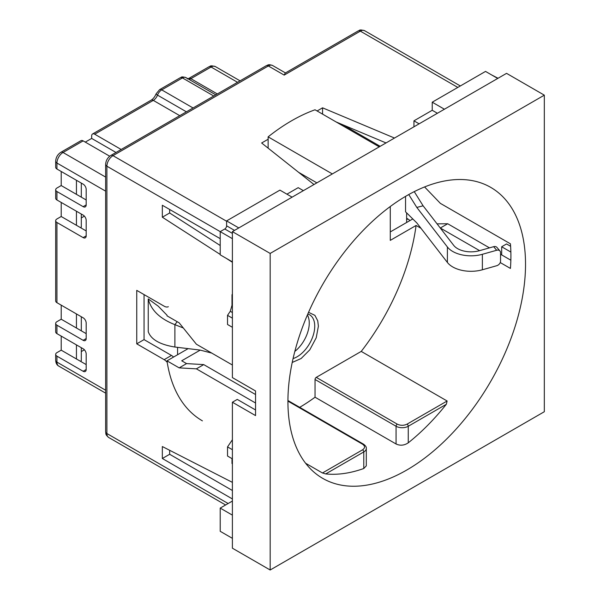 <?xml version="1.0" encoding="UTF-8"?>
<svg xmlns="http://www.w3.org/2000/svg" width="600" height="600" viewBox="0 0 600 600"><rect width="100%" height="100%" fill="white"/><g stroke="black" fill="none" stroke-linecap="round" stroke-linejoin="round"><path stroke-width="0.9" d="M379.245 146.85L315.038 109.778A178.343 102.968 120 0 0 291.585 120.78A178.343 102.968 120 0 0 268.132 136.86L332.332 173.933M166.995 315.825L179.175 322.853L196.388 344.22L232.395 365.01M255.548 402.998L196.388 368.843L179.175 367.875L166.995 360.847A178.343 102.968 120 0 0 202.41 420.855M315.038 397.207L396.067 443.985C400.17 445.89 404.228 445.507 408.255 442.83A168.007 96.998 120 0 0 446.325 404.28L447.127 401.002L361.23 351.405L316.26 377.37A1.725 0.998 120 0 0 315.038 379.485L315.038 397.207A168.007 96.998 -60 0 1 299.7 407.325M390.278 206.52L390.278 240.375L416.085 225.472A168.007 96.998 -60 0 1 361.23 351.405M416.085 225.472L420.96 228.285M440.257 227.985L479.618 250.65M500.25 262.56L510.428 268.433A168.007 96.998 120 0 0 510.428 243.81L440.362 203.362L424.59 186.945M406.725 195.697A168.007 96.998 -60 0 1 490.732 187.38A168.007 96.998 -60 0 1 516.487 322.005A168.007 96.998 -60 0 1 406.725 470.055A168.007 96.998 -60 0 1 322.725 478.373A168.007 96.998 -60 0 1 296.97 343.748A168.007 96.998 -60 0 1 406.725 195.697M294.832 351.413A24.983 14.422 120 0 0 307.395 314.993M437.055 223.853L447.705 223.748L489.472 247.86M500.55 254.257L510.847 260.205M390.278 231.93L412.785 218.94M166.995 360.847L188.145 348.63M268.132 148.14L268.132 136.86M298.627 172.335L316.868 182.858M447.705 223.748L440.362 227.985M200.205 350.115L181.71 360.788L186.578 363.6L179.175 367.875M186.578 363.6L203.73 364.605L196.388 368.843M203.73 364.605L255.548 394.53M255.548 409.957L237.27 399.405L232.395 402.225L232.395 548.19L270.173 570L544.32 411.72L544.32 95.16L270.173 253.433L270.173 570M501.675 254.91L501.675 246.757L510.862 252.06M305.595 463.245L322.462 472.98L325.702 473.925A168.007 96.998 120 0 0 363.78 468.51L366.3 465.847L366.3 448.425A8.617 4.973 0 0 1 363.78 451.942L325.702 473.925M292.222 362.46L301.132 358.522L309.772 349.853L316.215 337.8L318.39 326.197L317.745 320.827L314.888 315.345L308.55 312.322M501.675 246.757L506.55 243.945L510.607 246.285M270.173 253.433L232.395 231.63L232.395 377.603L255.548 390.967L255.548 415.59L232.395 402.225M232.395 231.63L506.55 73.35L544.32 95.16M322.462 472.98L362.558 449.827C365.197 447.952 365.197 446.077 362.558 444.202L287.933 401.115M316.26 377.37L397.283 424.155C400.53 425.678 403.785 425.678 407.033 424.155L447.127 401.002M406.635 212.873L406.635 222.487M405.548 211.8L405.548 196.388L405.548 211.8M322.56 114.12L322.56 107.82L394.493 138.045M313.995 184.523L261.638 142.995L268.132 139.245M317.108 110.97L322.56 107.82M177.57 354.735L177.57 347.355M336.173 121.98L386.025 142.935M491.625 74.933L498.022 78.27M437.4 113.273L432.225 110.28L413.947 120.833L419.123 123.825M497.715 78.45L485.528 71.415L432.225 102.195L444.405 109.222M232.395 318.157L227.528 315.345L227.528 324.487L232.395 327.3M292.103 197.16L279.915 190.125L226.612 220.897L238.792 227.933M303.375 190.65L298.192 187.665L286.92 194.167M232.395 238.665L220.215 231.63L220.215 254.843L232.395 261.877M220.215 245.52L169.65 212.985L162.337 217.208L162.337 205.252L220.215 238.665M169.65 212.985L169.65 209.468M232.395 262.282L226.305 258.36M220.215 254.445L162.337 217.208M168.337 306.697A8.617 4.973 60 0 1 164.167 306.195L136.748 290.37L136.748 343.837L144.06 339.615L144.06 294.593M173.55 357.06A8.617 4.973 -120 0 0 171.472 355.44L164.167 359.663L136.748 343.837M171.472 355.44L144.06 339.615M164.167 359.663A8.617 4.973 60 0 1 167.227 362.385M232.395 449.707L227.528 446.895L232.395 439.748M232.395 490.507L169.65 454.283L162.337 458.498L162.337 446.543L232.395 482.37M169.65 454.283L169.65 450.278M232.395 498.952L162.337 458.498M232.395 515.13L220.215 508.095L232.395 501.06M85.267 142.11L91.665 138.42L115.995 152.468M81.308 347.707L81.308 360.72L80.4 361.245M84.39 349.793L81.308 351.57M61.207 336.097L61.207 350.168L86.183 364.59M61.207 305.145L61.207 319.215L86.183 333.638M81.308 214.042L81.308 227.055L80.4 227.587M84.39 216.135L81.308 217.913M61.207 202.44L61.207 216.502L86.183 230.925M61.207 171.48L61.207 185.55L86.183 199.972M109.703 156.218L83.137 140.88A4.305 2.49 -120 0 0 80.985 140.67L60.877 152.28C57.637 154.41 55.905 157.41 55.68 161.28A4.305 2.49 -0 0 0 56.94 163.042L105.637 191.153M91.665 138.42L91.665 135.96A4.305 2.49 60 0 1 92.558 133.988A4.305 2.49 60 0 1 94.71 134.197L121.17 149.475M61.207 350.168L56.94 352.627A4.305 2.49 180 0 0 55.68 354.39L55.68 360.368A4.305 2.49 180 0 0 56.94 362.123L56.94 356.145A4.305 2.49 180 0 1 55.68 354.39M61.207 319.215L56.94 321.675A4.305 2.49 180 0 0 55.68 323.438A4.305 2.49 180 0 0 56.94 325.192L83.137 340.32L86.183 338.558A4.305 2.49 60 0 1 85.29 340.53A4.305 2.49 60 0 1 83.137 340.32M61.207 216.502L56.94 218.97A4.305 2.49 180 0 0 55.68 220.725A4.305 2.49 180 0 0 56.94 222.487L83.137 237.608L86.183 235.853A4.305 2.49 60 0 1 85.29 237.825A4.305 2.49 60 0 1 83.137 237.608M61.207 185.55L56.94 188.017A4.305 2.49 180 0 0 55.68 189.773A4.305 2.49 180 0 0 56.94 191.535L83.137 206.655L86.183 204.9A4.305 2.49 60 0 1 85.29 206.873A4.305 2.49 60 0 1 83.137 206.655M55.68 220.725L55.68 300.923A4.305 2.49 0 0 0 56.94 302.685L83.137 317.805A4.305 2.49 60 0 1 86.183 323.085L86.183 338.558M55.68 323.438L55.68 331.875A4.305 2.49 0 0 0 56.94 333.638L83.137 348.757A4.305 2.49 60 0 1 86.183 354.038L86.183 369.51A4.305 2.49 60 0 1 85.29 371.483A4.305 2.49 60 0 1 83.137 371.272L56.94 356.145M55.68 161.28L55.68 167.265A4.305 2.49 0 0 0 56.94 169.02L83.137 184.148A4.305 2.49 60 0 1 86.183 189.42L86.183 204.9M55.68 189.773L55.68 198.218A4.305 2.49 0 0 0 56.94 199.972L83.137 215.1A4.305 2.49 60 0 1 86.183 220.373L86.183 235.853M432.225 102.195L432.225 110.28M413.947 120.833L413.947 126.81M284.183 75.105L285.202 73.065L358.178 30.93C360.015 30.742 358.29 29.017 364.642 30.713A8.617 4.973 120 0 0 360.337 31.14L284.183 75.105L268.343 65.963L112.988 155.655L226.612 221.25M232.395 233.385L224.782 228.99L220.215 231.63L106.898 166.208L106.898 433.53L228.135 503.52M224.782 228.99A2.588 1.492 120 0 0 226.612 225.825L234.532 230.4M226.612 220.897L226.612 225.825M227.528 315.345L230.28 311.303L232.395 312.525M232.395 305.498L231.998 305.265L231.998 294.712L232.395 294.945M232.395 463.778L231.998 463.545L231.998 458.625M227.528 446.895L227.528 456.037L232.395 458.85M220.215 508.095L220.215 531.308L232.395 538.342M76.44 358.957L76.44 344.888M76.44 328.005L76.44 313.935M76.44 225.3L76.44 211.23M76.44 194.347L76.44 180.278M409.928 220.583A8.617 4.973 -120 0 0 407.857 218.97L406.635 219.675M406.635 218.265L407.857 218.97M232.395 294.127L231.998 294.712M231.998 305.265L230.28 311.303M81.308 316.748L81.308 330.817M81.308 183.09L81.308 197.16M414.248 191.632L423.105 205.808L416.812 207.428L447.397 246.983L447.397 262.462L416.812 222.907L405.577 211.83M416.812 207.428L408.757 194.55M423.105 205.808L453.697 245.362A18.953 10.942 180 0 0 479.332 250.725L493.65 246.683L496.68 250.26A4.305 3.157 -40.3 0 1 499.965 250.987A4.305 3.157 -40.3 0 1 500.55 252.683L500.55 261.12A4.305 3.157 -40.3 0 1 496.68 265.733L482.362 269.782A25.845 14.925 180 0 1 447.397 262.462M496.68 250.26L482.362 254.303A25.845 14.925 180 0 1 447.397 246.983M493.65 246.683A4.305 3.157 -40.3 0 1 496.935 247.417L499.965 250.987M183.188 327.938L174.885 324.66C159.863 318.735 150.99 310.147 148.245 298.905L148.245 331.695C150.998 339.465 159.877 344.58 174.885 347.032L200.04 350.07L211.74 353.085M177.172 321.697L174.885 324.66L174.885 347.032M148.245 298.905L158.22 306.165L167.062 315.27M380.183 146.31L343.058 124.875M307.8 314.048L309.562 314.76A24.983 14.422 -60 0 1 314.153 321.33A24.983 14.422 -60 0 1 297.067 356.798A24.983 14.422 -60 0 1 293.07 358.575M396.067 443.985L396.067 426.263L315.038 379.485M446.325 404.28L408.255 426.263L408.255 442.83M363.78 468.51L363.78 451.942A1.725 0.998 60 0 0 362.558 449.827M362.558 444.202A1.725 0.998 -60 0 1 363.42 444.12L287.933 400.53M407.033 424.155A1.725 0.998 60 0 1 408.255 426.263A8.617 4.973 180 0 1 396.067 426.263A1.725 0.998 -60 0 1 397.283 424.155M457.808 87.42L360.337 31.14A4.305 2.49 -120 0 0 358.178 30.93M83.137 371.272L86.183 369.51M110.835 155.445C107.595 157.575 105.863 160.575 105.637 164.445A4.305 2.49 -0 0 0 106.898 166.208A8.617 4.973 120 0 1 112.988 155.655A4.305 2.49 -120 0 0 110.835 155.445L266.19 65.752A4.305 2.49 60 0 1 268.343 65.963A8.617 4.973 120 0 1 272.647 65.535L285.442 72.922M105.637 177.083L63.03 152.49L83.137 140.88M94.71 134.197L153.285 100.38L179.745 115.657M186.405 111.817L157.507 95.13A4.305 0.907 -158.8 0 1 156.127 93.81L159.578 89.67A4.305 2.49 -120 0 1 161.73 89.88A6.893 3.982 120 0 0 157.507 95.13A6.893 3.982 120 0 1 153.285 100.38A4.305 2.49 -120 0 0 151.132 100.17L92.558 133.988M213.772 96.015L182.445 77.925A4.305 2.49 -120 0 0 180.285 77.707C181.965 77.588 180.06 76.058 185.887 77.58A6.893 3.982 120 0 0 182.445 77.925L161.73 89.88L193.058 107.97M188.925 79.335A6.893 3.982 120 0 0 190.882 78.675A4.305 2.49 -120 0 0 188.73 78.465L187.297 78.96M217.343 93.953L190.882 78.675L211.072 67.02A4.305 2.49 -120 0 0 208.92 66.802C210.757 66.615 209.032 64.89 215.385 66.593A8.617 4.973 -60 0 0 211.072 67.02L237.532 82.297M56.94 333.638L56.94 325.192M56.94 302.685L56.94 222.487M56.94 199.972L56.94 191.535M56.94 169.02L56.94 163.042A8.617 4.973 120 0 1 63.03 152.49A4.305 2.49 -120 0 0 60.877 152.28M105.637 390.24L56.94 362.123A8.617 4.973 120 0 0 58.725 366.067L105.637 393.15M105.637 164.445L105.637 431.768A4.305 2.49 0 0 0 106.898 433.53A8.617 4.973 120 0 0 108.683 437.475L225.608 504.982M482.362 269.782L482.362 254.303M363.42 444.12C365.58 445.643 366.54 447.082 366.3 448.425M460.335 85.965L364.642 30.713M156.127 93.81C154.8 96.855 153.135 98.977 151.132 100.17M159.578 89.67L180.285 77.707M188.73 78.465L208.92 66.802M266.19 65.752C268.178 65.205 267.915 63.863 272.647 65.535M240.053 80.835L215.385 66.593M105.637 431.768C106.163 433.763 104.865 434.205 108.683 437.475M185.887 77.58L215.79 94.845M58.725 366.067C56.895 365.115 55.883 363.21 55.68 360.368"/></g></svg>
